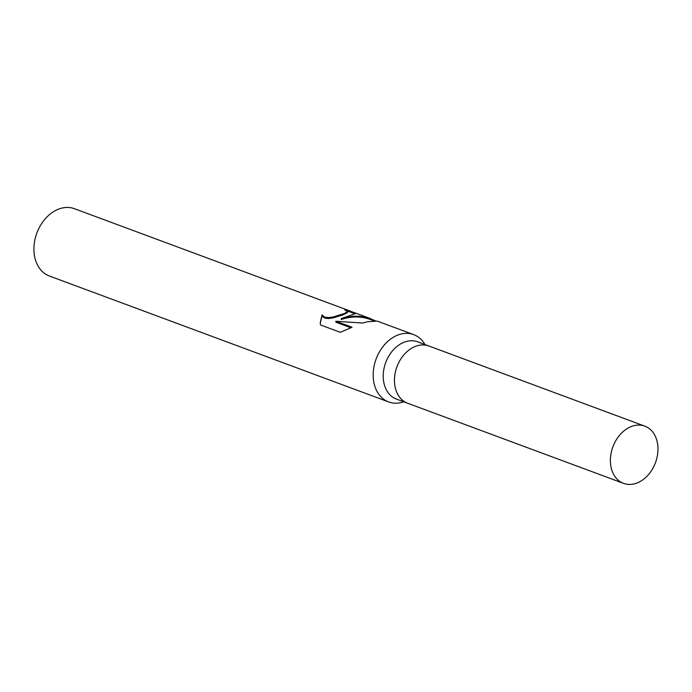 <?xml version="1.0" encoding="UTF-8"?>
<svg xmlns="http://www.w3.org/2000/svg" width="692" height="692" viewBox="0 0 692 692"><rect width="100%" height="100%" fill="white"/><g stroke="black" fill="none" stroke-linecap="round" stroke-linejoin="round"><path stroke-width="1.04" d="M429.118 346.095A30.526 22.715 110.4 0 0 428.884 346.009L417.639 341.831A30.526 22.715 110.4 0 0 406.567 341.424A30.526 22.715 110.4 0 0 383.8 369.597A30.526 22.715 110.4 0 0 396.404 399.059L407.649 403.237A30.526 22.715 110.4 0 0 407.873 403.324M407.649 403.237A30.517 22.715 110.4 0 1 395.054 373.767A30.517 22.715 110.4 0 1 417.812 345.602A30.517 22.715 110.4 0 1 428.884 346.009A30.526 22.715 110.4 0 0 417.812 345.602A30.526 22.715 110.4 0 0 395.046 373.767A30.526 22.715 110.4 0 0 407.649 403.237L623.561 483.371A30.526 22.715 110.4 0 0 634.642 483.777A30.526 22.715 110.4 0 0 657.4 455.604A30.526 22.715 110.4 0 0 644.806 426.142A30.526 22.715 110.4 0 0 633.725 425.736A30.526 22.715 110.4 0 0 610.967 453.909A30.526 22.715 110.4 0 0 623.561 483.371M425 344.564A35.906 26.728 110.4 0 0 413.678 334.617A35.906 26.728 110.4 0 0 400.642 334.141A35.906 26.728 110.4 0 0 373.862 367.279A35.906 26.728 110.4 0 0 388.688 401.948A35.906 26.728 110.4 0 0 401.715 402.424A35.906 26.728 110.4 0 0 403.756 401.793M413.678 334.617L377.261 321.105L367.27 321.754L362.859 323.052L335.862 321.252L352.029 327.255L340.36 332.333L320.405 324.929L320.24 322.749L322.048 314.895L324.609 317.109L328.475 317.619L333.207 316.962L344.694 313.372L347.531 311.53L344.651 309.739A35.906 26.728 -69.6 0 1 349.789 310.907A35.906 26.728 -69.6 0 1 351.328 311.547L356.069 313.364L341.277 318.614L352.453 316.253L359.148 316.201L368.179 317.818L375.237 320.716M349.789 310.907L74.407 208.699A35.906 26.728 110.4 0 0 61.38 208.223A35.906 26.728 110.4 0 0 34.6 241.361A35.906 26.728 110.4 0 0 49.417 276.03L388.688 401.948M347.54 311.53L347.47 312.68L342.713 314.981L333.215 317.87L328.492 318.554L324.626 318.06L322.29 316.253L322.048 314.895M322.065 315.82L320.258 323.302M355.065 313.822L349.477 311.746A35.015 26.062 110.4 0 0 347.306 311.08M351.337 312.438L351.328 311.547M373.602 320.699L370.177 319.427C360.843 316.123 351.216 316.149 341.286 319.505L341.277 318.614M350.853 327.766L335.871 322.204L335.862 321.252M370.618 318.631L355.454 313.009M428.884 346.009L644.806 426.142"/></g></svg>
